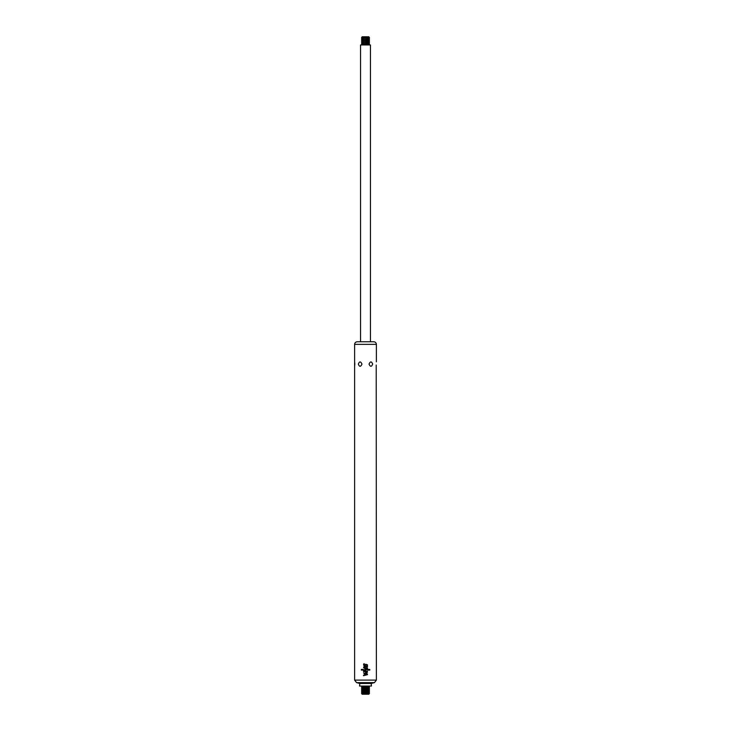 <?xml version="1.0" encoding="UTF-8"?>
<svg xmlns="http://www.w3.org/2000/svg" width="731" height="731" viewBox="0 0 731 731"><rect width="100%" height="100%" fill="white"/><g stroke="black" fill="none" stroke-linecap="round" stroke-linejoin="round"><path stroke-width="1.1" d="M369.457 692.22L361.543 692.22M369.457 690.987L361.543 690.987M369.457 689.753L361.543 689.753M369.457 688.511L361.543 688.511M369.457 687.277L361.543 687.277M363.517 675.691L363.517 675.152L364.55 674.896L363.517 675.691L367.455 674.676L367.455 674.037L363.526 672.931L364.559 673.754L364.55 674.896L364.559 673.754L363.526 672.931L367.455 674.037L367.455 674.676M367.465 672.1L366.925 672.913L367.465 671.168L363.535 671.168L363.535 671.652L365.208 671.652L365.747 672.913L366.925 672.913L365.747 672.913M367.401 665.676L367.501 664.845L365.738 664.223L365.061 665.091L364.029 664.57L364.404 663.839L363.764 663.839L363.572 664.698C363.846 665.877 364.495 666.124 365.5 665.448L366.176 664.58L367.401 665.676L367.501 664.845L365.738 664.223L365.061 665.091L364.029 664.57M367.501 666.297L364.641 666.297C363.243 667.019 363.243 667.741 364.641 668.463L367.492 668.463L367.492 667.97L364.595 667.97L364.595 666.791L367.501 666.791L367.501 666.297L367.501 666.791M362.704 669.432L361.324 669.432L361.324 670.071L362.704 670.071L362.704 669.432M368.406 670.108L369.785 670.108L369.785 669.468L368.406 669.468L368.406 670.108M366.752 669.468L365.619 670.226L363.051 670.117L363.051 669.386L363.051 670.117L365.619 670.226L366.752 669.468L368.068 670.144L368.068 669.413L366.88 668.883L363.928 669.998L363.051 669.386L363.928 669.998L365.226 669.751M376.383 361.836L376.383 344.356L354.617 344.356L354.617 680.104L376.383 680.104L376.209 365.034M354.617 366.368L354.818 364.166M354.818 364.102L354.727 362.549M361.982 364.102C360.657 366.989 359.442 366.989 358.336 364.102C359.442 361.215 360.657 361.215 361.982 364.102M372.664 364.102C371.558 366.989 370.343 366.989 369.018 364.102C370.343 361.215 371.558 361.215 372.664 364.102M371.211 683.485L371.439 686.043L359.561 686.043L359.789 683.485L356.545 682.617L374.455 682.617L371.211 683.485L359.789 683.485M376.383 344.356C376.227 342.775 375.359 341.907 373.779 341.761L357.221 341.761C355.641 341.907 354.773 342.775 354.617 344.356M366.88 668.883L368.068 669.413L368.068 670.144M364.641 668.463C363.243 667.741 363.243 667.019 364.641 666.297M364.595 667.97L364.431 666.818M366.852 665.667L367.053 664.845L366.176 664.58L365.5 665.448C364.495 666.124 363.846 665.877 363.572 664.698L363.764 663.839M365.902 672.465L365.646 672.063L366.971 672.063L365.902 672.465M366.715 672.465L366.971 671.661L365.646 672.063M365.043 673.891L365.043 674.777L366.77 674.347L365.043 673.891M369.457 693.308L361.543 693.463L369.457 693.463L368.789 692.924L362.21 692.613M362.21 694.158L368.908 694.222L362.21 694.158L361.543 693.463M368.908 694.222L362.092 694.222M360.557 341.761L360.557 44.956L370.443 44.956L370.443 341.761M365.5 43.878L369.457 43.878L365.5 43.878M361.543 43.723L369.457 43.723L361.543 43.878M365.5 42.645L369.457 42.645L365.5 42.645M361.543 42.489L369.457 42.489L361.543 42.645M365.5 41.402L369.457 41.402L365.5 41.402M361.543 41.247L369.457 41.247L361.543 41.402M365.5 40.168L369.457 40.168L365.5 40.168M361.543 40.013L369.457 40.013L361.543 40.168M365.5 38.935L369.457 38.935L365.5 38.935M361.543 38.78L369.457 38.78L361.543 38.935M365.5 37.692L369.457 37.692L365.5 37.692M361.543 37.537L369.457 37.537L361.543 37.692M365.5 36.778L368.908 36.778L365.5 36.778M368.908 36.778L362.092 36.778M362.21 686.427L368.789 686.427L361.543 686.043M368.789 687.661L362.21 687.661M368.789 688.904L362.21 688.904M368.789 690.137L362.21 690.137M368.789 691.371L362.21 691.371M368.789 694.158L362.21 693.847M369.457 44.956L361.543 44.956M376.383 680.104L374.455 682.617M354.617 680.104L356.545 682.617M368.789 686.427L369.457 686.043M362.21 686.738L361.543 687.122M368.789 686.738L369.457 687.122M362.21 687.972L361.543 688.355M368.789 687.972L369.457 688.355M362.21 689.214L361.543 689.598M368.789 689.214L369.457 689.598M362.21 690.448L361.543 690.832M368.789 690.448L369.457 690.832M362.21 691.681L361.543 692.065M368.789 691.681L369.457 692.065M362.21 692.924L361.543 693.308M368.789 693.847L369.457 693.463"/></g></svg>

